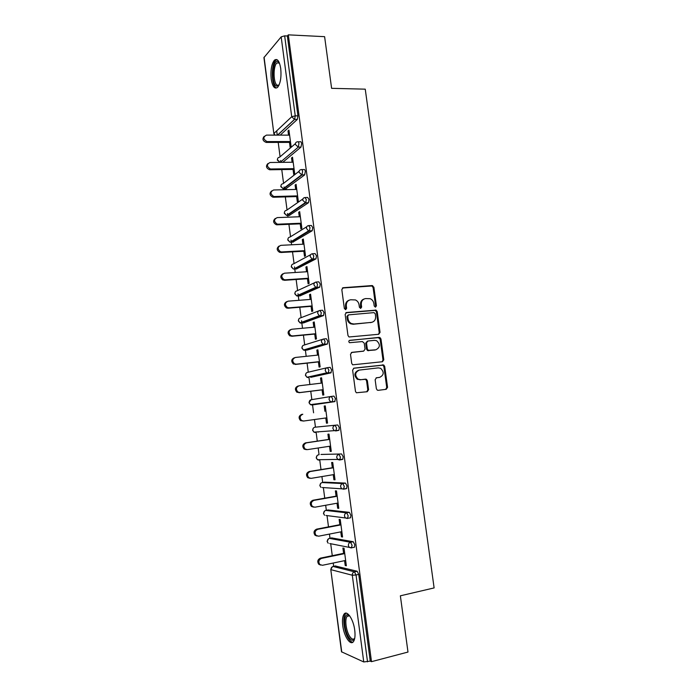 <?xml version="1.0" encoding="UTF-8"?>
<svg xmlns="http://www.w3.org/2000/svg" width="697" height="697" viewBox="0 0 697 697"><rect width="100%" height="100%" fill="white"/><g stroke="black" fill="none" stroke-linecap="round" stroke-linejoin="round"><path stroke-width="1.05" d="M375.483 307.124L376.415 305.8L373.88 287.208L372.059 285.57L343.203 287.713L341.818 289.603L344.353 308.51L345.66 309.66L346.627 308.318L346.304 305.87C346.156 302.393 347.629 300.355 350.722 299.762L355.426 299.937C357.448 300.869 358.659 302.489 359.06 304.807L359.391 307.238L360.68 308.379L361.638 307.046L361.307 304.624C361.159 301.174 362.606 299.152 365.655 298.569L370.212 298.708C372.242 299.623 373.47 301.243 373.88 303.578L374.211 305.992L375.483 307.124M375.291 307.124L375.622 306.079L373.087 287.512L371.902 285.979L342.393 288.027M345.512 309.66L345.546 306.149L346.304 305.87M360.515 308.379L360.523 304.903L361.307 304.624M354.738 630.193C353.457 619.293 346.975 609.77 344.057 614.153C342.549 616.357 342.114 620.164 342.75 625.566C343.961 636.204 350.408 646.084 353.449 641.615C354.947 639.419 355.374 635.612 354.738 630.193M280.734 68.524C279.427 60.953 277.328 58.165 274.426 60.169C271.49 64.037 270.419 70.327 271.203 79.031C272.483 86.611 274.592 89.399 277.537 87.395C280.447 83.588 281.51 77.297 280.734 68.524M376.371 388.743L377.277 390.137L378.201 390.329L386.225 389.309L387.558 387.332L384.7 366.422L383.725 364.993L354.006 368.147L352.621 370.133L355.47 391.383L356.359 392.768L367.223 391.723L368.591 389.728L367.371 380.684L366.439 379.273L360.628 379.682L358.119 379.159C354.512 375.3 354.921 372.268 359.338 370.081L378.349 367.877L380.649 368.312C384.352 372.093 384.012 375.117 379.638 377.382L376.493 377.765L375.143 379.734L376.371 388.743M288.323 34.85L324.61 36.671L331.606 88.327L365.245 89.164L434.118 587.919L400.366 595.813L407.989 652.052L371.492 661.671L288.323 34.85L287.356 35.991L284.655 35.852L295.249 115.833L297.941 115.868L287.356 35.991M378.706 334.281L380.048 332.364L377.216 311.629L376.101 310.13L346.54 312.509L345.146 314.434L347.977 335.51L349.005 336.982L378.706 334.281M380.954 338.969L383.794 359.791L382.461 361.734L352.673 364.819L351.715 363.39L350.495 354.32L351.889 352.351L363.695 351.096L365.062 349.145L364.252 343.185L362.405 341.574L349.511 342.706C348.5 341.704 348.587 340.911 349.772 340.319L379.909 337.505L380.954 338.969L380.144 339.195L382.984 359.974L383.794 359.791M264.076 57.189L273.869 133.685L263.936 57.607L281.17 36.863L284.655 35.852M371.492 661.671L370.246 661.122L363.747 661.95L341.513 651.8L330.779 569.536L341.757 652.052M333.663 566.347L333.227 563.028M332.269 555.692L330.7 543.73M329.986 538.267L329.446 534.085M328.496 526.862L327.024 515.597M326.335 510.309L325.673 505.264M324.741 498.163L323.356 487.586M322.694 482.472L321.918 476.565M321.003 469.586L319.714 459.706M319.06 454.749L318.18 447.988M317.283 441.131L316.081 431.957M315.453 427.139L314.46 419.533M313.58 412.798L312.465 404.338M311.855 399.625L310.757 391.27M309.877 384.5L308.963 377.521M308.954 377.46L308.876 376.842M308.266 372.189L307.081 363.146M306.192 356.324L305.391 350.225M305.382 350.121L305.295 349.485M304.694 344.876L303.422 335.144M302.515 328.261L301.836 323.051M301.818 322.894L301.531 320.716M301.13 317.675L299.771 307.264M298.865 300.32L298.299 295.981M298.272 295.781L298.002 293.751M297.593 290.579L296.138 279.497M295.223 272.492L294.77 269.025M294.735 268.781L294.491 266.881M294.064 263.605L292.522 251.852M291.599 244.786L291.259 242.181M291.224 241.894L290.989 240.134M290.544 236.736L288.924 224.321M287.992 217.194L287.765 215.451M287.722 215.112L287.504 213.482M287.042 209.971L285.334 196.903M284.393 189.723L284.28 188.826M284.228 188.443L284.036 186.953M283.557 183.328L281.762 169.598M280.752 161.878L280.577 160.519M280.089 156.781L278.208 142.415M277.258 135.122L276.692 130.844M289.055 130.992L287.992 130.984L288.941 130.121L291.111 146.588L290.152 147.407L289.499 142.388M287.992 130.984L288.541 135.14M335.335 565.99L357.169 571.244L358.746 574.398L356.036 574.99L367.528 661.836M370.246 661.122L358.746 574.398M297.941 115.868L297.323 119.422L280.211 135.131M331.72 537.927L353.257 541.735L354.817 544.793L354.512 547.189L353.736 547.345M328.13 509.986L349.363 512.347L350.913 515.31L350.582 517.775L349.711 517.941M324.549 482.158L345.485 483.099L347.019 485.966L346.67 488.492L345.625 488.675M320.986 454.453L341.626 453.974L343.151 456.744L342.785 459.34L339.796 459.968M313.45 427.993L312.587 430.223L313.929 432.131L312.787 430.215C312.726 428.585 313.423 427.583 314.878 427.217L337.784 424.97L339.291 427.653L338.908 430.319L335.876 430.92M318.172 432.149L317.614 431.835M331.258 396.445C329.742 396.802 329.019 397.839 329.08 399.547L330.378 401.62L332.338 401.777L332.739 399.041L331.258 396.445L333.959 396.096L335.449 398.693L334.691 401.638L311.977 404.992L334.691 401.638M314.364 404.635L313.833 404.129M327.555 367.641L330.151 367.354L331.624 369.854L330.883 372.869L310.906 377.295M310.513 377.112L310.121 376.563M323.835 338.977L326.353 338.725L327.817 341.147L327.372 344.03L307.272 350.033M306.776 349.702L306.453 349.136M320.141 310.435L322.58 310.226L324.027 312.561L323.556 315.523L303.648 322.885M303.099 322.423L302.829 321.848M316.447 282.024L318.817 281.849L320.254 284.097L319.757 287.138L300.05 295.85M312.779 253.725L315.079 253.603L316.49 255.755L315.985 258.875L296.46 268.92M309.12 225.558L311.35 225.471L312.753 227.536L312.221 230.742L292.888 242.103M305.469 197.521L307.638 197.451L309.024 199.438L308.466 202.731L289.333 215.39M301.836 169.598L303.936 169.563C304.58 169.249 305.042 169.876 305.321 171.462L304.65 174.921L285.796 188.791M298.211 141.796L300.259 141.787C300.895 141.43 301.348 142.031 301.627 143.599L301.017 147.076L282.747 162.34M293.054 169.432L293.716 174.468L294.692 173.719L292.513 157.182L291.546 157.975L292.104 162.235M296.634 196.58L297.297 201.642L298.281 200.963L296.086 184.356L295.119 185.08L295.694 189.445M300.224 223.85L300.886 228.93L301.879 228.32L299.684 211.644L298.699 212.297L299.292 216.767M303.831 251.234L304.502 256.33L305.504 255.79L303.3 239.045L302.298 239.629L302.899 244.203M307.447 278.722L308.126 283.845L309.137 283.374L306.924 266.559L305.913 267.082L306.532 271.76M311.08 306.332L311.759 311.481L312.787 311.08L310.566 294.195L309.546 294.639L310.174 299.431M314.73 334.063L315.419 339.23L316.455 338.899L314.216 321.944L313.188 322.319L313.833 327.215M318.398 361.909L319.087 367.101L320.132 366.84L317.893 349.816L316.847 350.112L317.51 355.122M322.084 389.867L322.772 395.086L323.835 394.903L321.578 377.8L320.524 378.027L321.195 383.141M325.787 417.982L326.466 423.184L327.546 423.079L325.281 405.907L324.218 406.055L324.907 411.282M329.507 446.272L330.186 451.412L331.275 451.377L329.001 434.126L327.921 434.205L328.609 439.45M333.253 474.683L333.915 479.754L335.022 479.797L332.739 462.477L331.641 462.477L332.338 467.748M337.008 503.217L337.67 508.218L338.777 508.34L336.485 490.941L335.379 490.871L336.076 496.159M340.781 531.872L341.434 536.803L342.558 537.004L340.249 519.535L339.134 519.378L339.84 524.693M344.571 560.649L345.215 565.511L346.348 565.79L344.039 548.243L342.907 548.016L343.612 553.348M291.546 157.975L292.609 157.966M295.119 185.08L296.181 185.062M298.699 212.297L299.771 212.263M302.298 239.629L303.369 239.576M305.913 267.082L306.985 267.012M309.546 294.639L310.609 294.561M313.188 322.319L314.251 322.223M316.847 350.112L317.919 349.999M320.524 378.027L321.596 377.905M324.218 406.055L325.281 405.915M326.466 423.184L327.538 423.035M330.186 451.412L331.258 451.247M333.915 479.754L334.987 479.571M337.67 508.218L338.733 508.026M341.434 536.803L342.497 536.594M345.215 565.511L346.278 565.284M364.043 298.996C361.499 299.919 360.332 301.888 360.523 304.903M349.058 300.215C346.522 301.174 345.346 303.151 345.546 306.149M378.515 334.307L379.238 332.6L376.415 311.899L375.3 310.4L345.808 312.779M375.265 313.755L373.993 312.622L348.657 314.852L347.69 316.194L348.038 318.782C348.413 321.003 349.554 322.589 351.454 323.556L353.989 324.009L371.309 322.406C374.341 321.779 375.779 319.74 375.613 316.307L375.265 313.755M348.186 315.018L346.932 316.455L347.69 316.194M371.849 322.319L353.222 324.253L350.687 323.809C348.788 322.842 347.646 321.256 347.272 319.043L346.932 316.455M382.122 361.778L382.984 359.974M351.332 352.534L363.311 351.192M349.267 340.511L379.133 337.365M375.805 349.807C380.248 347.498 380.527 344.466 376.641 340.711L374.516 340.336L367.859 341.016L366.5 342.959L367.31 348.909L368.312 350.356L375.918 349.789M367.397 341.147L365.707 343.168L366.5 342.959M375.003 350.007L367.519 350.565L366.517 349.11L365.707 343.168M380.144 339.195L378.323 337.592M379.316 377.443L376.119 377.861M358.554 370.246C354.146 372.433 353.736 375.456 357.334 379.316L360.628 379.682M366.7 391.792L367.798 389.858L366.578 380.832L365.646 379.421L364.723 379.238L359.844 379.83M385.668 389.379L386.739 387.462L383.881 366.596L382.906 365.167L353.536 368.277M289.603 135.14L266.507 135.105C262.839 137.082 263.022 139.234 267.073 141.578L266.167 142.423C262.725 140.968 262.081 138.938 264.224 136.324M266.446 142.432L290.562 142.388M267.352 141.587L290.449 141.552M293.176 162.227L270.07 162.488C266.454 164.379 266.559 166.531 270.401 168.962L269.486 169.737C266.167 168.125 265.635 166.078 267.883 163.595M270 169.772L294.125 169.415M270.915 168.996L294.021 168.665M296.756 189.418L273.642 189.985C270.087 191.797 270.122 193.949 273.747 196.458L274.496 196.528L272.823 197.164C269.626 195.395 269.216 193.33 271.577 190.978M273.564 197.234L297.697 196.554M274.496 196.528L297.61 195.883M300.355 216.723L277.232 217.603C273.738 219.337 273.703 221.489 277.118 224.059L278.086 224.173L277.145 224.809L276.186 224.687C273.111 222.761 272.815 220.688 275.306 218.475M277.145 224.809L301.287 223.807M278.086 224.173L301.209 223.223M303.97 244.15L280.839 245.344C277.406 246.999 277.301 249.143 280.516 251.765L281.693 251.939L279.575 252.331C276.622 250.249 276.448 248.167 279.061 246.085M280.743 252.497L304.894 251.173M281.693 251.939L304.824 250.676M307.595 271.691L284.463 273.189C281.091 274.801 280.926 276.927 283.949 279.593L285.317 279.819L282.991 280.081C280.15 277.842 280.107 275.751 282.851 273.816M284.359 280.307L308.518 278.652M285.317 279.819L308.457 278.242M278.966 85.243L276.482 86.14C270.976 84.241 272.422 58.888 277.964 61.51L279.236 62.582M279.34 62.835L276.857 62.974C272.884 66.241 273.302 83.954 277.362 85.252L279.079 84.999M276.927 59.602L275.759 60.308C270.837 64.368 271.36 86.289 276.369 87.944M354.703 638.408C353.257 641.231 351.297 640.891 348.831 637.389C343.952 630.393 343.116 614.074 347.698 614.798L349.554 615.678M349.676 615.834L348.692 615.547L347.115 616.357C344.536 619.232 346.095 631.177 349.746 636.457C351.654 639.227 353.292 639.855 354.651 638.33L354.747 638.208M346.278 613.168L345.416 613.926C342.227 617.49 344.144 632.266 348.657 638.844C350.103 641.022 351.497 642.155 352.839 642.225M311.245 299.344L288.096 301.165C284.794 302.716 284.568 304.842 287.408 307.534L288.959 307.813L287.983 308.231L286.441 307.943C283.714 305.547 283.792 303.448 286.685 301.662M287.983 308.231L312.151 306.244M288.959 307.813L312.108 305.922M314.905 327.12L291.747 329.254C288.514 330.761 288.227 332.878 290.893 335.588L292.618 335.937L289.917 335.928C287.295 333.366 287.512 331.267 290.544 329.637M291.625 336.276L315.802 333.959M292.618 335.937L315.767 333.724M318.573 355.008L295.415 357.465C292.243 358.938 291.904 361.037 294.413 363.764L296.286 364.174L293.42 364.034C290.919 361.316 291.25 359.216 294.422 357.753M295.284 364.444L319.47 361.795M296.286 364.174L319.453 361.638M322.267 383.019L299.1 385.798C295.981 387.244 295.606 389.335 297.959 392.071L299.971 392.533L296.957 392.263C294.604 389.527 294.979 387.445 298.089 386.007M298.961 392.725L323.155 389.736M299.971 392.533L323.147 389.675M303.526 421.04L300.52 420.605C298.307 417.878 298.725 415.804 301.775 414.384L302.794 414.253C299.736 415.673 299.318 417.756 301.54 420.491L303.674 421.023L326.849 417.834M306.358 449.661L304.119 449.086C302.019 446.35 302.481 444.285 305.478 442.883L329.681 439.293M305.478 442.883L306.506 442.83C303.5 444.233 303.047 446.307 305.147 449.042L307.394 449.626L330.578 446.106M306.506 442.83L329.69 439.389M310.017 478.325L307.734 477.68C305.756 474.953 306.244 472.897 309.198 471.512L333.41 467.574M309.198 471.512L310.243 471.529C307.281 472.923 306.793 474.988 308.78 477.724L311.123 478.36L334.316 474.5M310.243 471.529L333.427 467.757M313.519 507.128L311.376 506.414C309.512 503.687 310.026 501.631 312.927 500.254L337.148 495.968M312.927 500.254L313.99 500.359C311.08 501.735 310.557 503.792 312.43 506.527L314.878 507.207L338.08 503.025M313.99 500.359L337.182 496.247M317.048 536.045L315.053 535.27C313.275 532.552 313.824 530.504 316.682 529.128L340.903 524.492M316.682 529.128L317.754 529.311C314.887 530.687 314.338 532.735 316.116 535.462L318.642 536.193L341.852 531.663M317.754 529.311L340.955 524.858M320.603 565.075L318.747 564.256C317.065 561.538 317.632 559.499 320.446 558.123L344.684 553.13M320.446 558.123L321.526 558.384C318.703 559.761 318.137 561.808 319.827 564.526L322.423 565.293L345.642 560.432M321.526 558.384L344.745 553.592M375.622 306.079L376.415 305.8M345.869 308.597L346.627 308.318M360.854 307.325L361.638 307.046M274.932 135.113L274.026 133.354L291.721 116.739L281.17 36.863M277.502 135.122L294.483 119.414L291.721 116.739L295.249 115.833L294.622 119.396L277.624 135.122M363.747 661.95L352.299 575.234L330.997 569.693C330.936 568.02 331.633 566.94 333.088 566.469L354.459 571.836L357.169 571.244M356.036 574.99L352.299 575.234C352.22 573.474 352.943 572.342 354.459 571.836L356.036 574.99M297.297 119.448L294.483 119.414L297.323 119.422M277.615 158.567L277.319 160.101L279.95 162.296L277.476 159.796C277.423 158.245 278.12 157.391 279.575 157.226L295.397 143.652M280.159 162.375L298.325 147.084L298.926 143.608C298.647 142.04 298.194 141.439 297.567 141.796C296.051 141.961 295.328 142.85 295.389 144.471L298.272 147.137L280.238 162.314L282.825 162.288M300.965 147.119L298.325 147.084L301.017 147.076M281.1 185.045L280.778 186.613L283.243 188.8L280.943 186.343C280.891 184.783 281.588 183.912 283.043 183.729L299.135 171.235M304.65 174.921L301.949 174.964L283.705 188.835L286.293 188.774M284.611 211.627L284.254 213.238L286.563 215.408L284.42 212.994C284.367 211.435 285.064 210.546 286.519 210.337L302.925 198.933M308.344 202.836L305.652 202.914L287.19 215.469L289.778 215.373M288.14 238.313L287.748 239.968L289.9 242.12L287.913 239.759C287.861 238.182 288.558 237.285 290.013 237.058L306.776 226.734M312.064 230.864L309.363 230.986L290.684 242.216L293.28 242.086M291.686 265.095L291.25 266.82L293.263 268.929L291.424 266.629C291.372 265.052 292.069 264.137 293.524 263.893L310.679 254.666M315.793 259.023L313.092 259.179L294.195 269.068L296.791 268.903M295.249 291.991L294.77 293.768L296.643 295.85L294.953 293.611C294.892 292.026 295.589 291.102 297.044 290.832L314.643 282.721M319.54 287.303L316.839 287.495L297.724 296.025L300.32 295.833M298.839 318.982L298.307 320.838L300.05 322.885L298.49 320.707C298.429 319.113 299.126 318.172 300.581 317.884L318.668 310.923M323.303 315.697L320.603 315.933L301.27 323.103L303.857 322.868M302.454 346.078L301.853 348.012L303.483 350.025L302.036 347.916C301.984 346.313 302.681 345.355 304.136 345.05L322.763 339.273M327.085 344.222L324.384 344.501L304.824 350.286L307.412 350.016M306.088 373.278L305.417 375.3L306.941 377.277L305.608 375.239C305.547 373.627 306.244 372.651 307.699 372.329L326.902 367.781M330.883 372.869L310.984 377.277M310.993 399.895L308.989 402.709L310.426 404.643L309.189 402.666C309.128 401.045 309.825 400.061 311.28 399.712L331.092 396.471M314.878 427.217L337.784 424.97M321.09 454.435L341.626 453.974M324.715 482.132L322.119 482.568L342.785 483.561L345.485 483.099M346.235 488.71L343.734 489.146M328.357 509.943L325.76 510.422L346.662 512.853L349.363 512.347M332.016 537.866L329.42 538.38L350.547 542.275L353.257 541.735M335.693 565.92L332.678 566.591M302.62 171.506C302.341 169.92 301.879 169.293 301.243 169.606C299.727 169.789 299.004 170.695 299.065 172.325L301.949 174.964L302.62 171.506M283.139 188.8L301.47 174.93L304.737 174.842M306.323 199.516L304.938 197.53C303.422 197.739 302.698 198.662 302.759 200.3L305.652 202.914L306.323 199.516M286.667 215.434L304.998 202.853L308.466 202.731M310.052 227.649L308.649 225.584C307.133 225.811 306.41 226.752 306.471 228.398L308.544 230.89L309.363 230.986L310.052 227.649M290.222 242.19L308.544 230.89L312.221 230.742M313.789 255.904L312.378 253.752C310.862 254.004 310.139 254.954 310.2 256.609L312.117 259.04L313.092 259.179L313.789 255.904M293.803 269.059L312.117 259.04L315.985 258.875M317.544 284.289L316.124 282.041C314.608 282.32 313.877 283.287 313.946 284.951L315.715 287.312L316.839 287.495L317.544 284.289M297.401 296.033L296.643 295.85L315.715 287.312L319.757 287.138M321.317 312.787L319.879 310.461C318.363 310.749 317.64 311.733 317.701 313.415L319.339 315.706L320.603 315.933L321.317 312.787M301.017 323.112L300.05 322.885L319.339 315.706L323.556 315.523M325.107 341.417L323.652 338.995C322.136 339.308 321.413 340.31 321.483 342L322.99 344.222L324.384 344.501L325.107 341.417M304.65 350.295L303.483 350.025L322.99 344.222L327.372 344.03M328.914 370.168L327.451 367.659C325.935 367.999 325.203 369.018 325.272 370.708L326.666 372.86L328.182 373.183L328.914 370.168M308.292 377.591L306.941 377.277L326.666 372.86L331.197 372.668M311.271 404.513L311.977 404.992L310.426 404.643L335.039 401.428M336.581 428.045L335.083 425.353C333.567 425.745 332.844 426.791 332.913 428.507L334.107 430.519L335.815 430.929L336.581 428.045M314.905 432.053L315.575 432.523L313.929 432.131L338.908 430.319M340.441 457.18L338.925 454.392C337.409 454.801 336.686 455.873 336.756 457.598L337.862 459.541L339.666 459.994L340.441 457.18M317.17 455.516L316.194 457.851L317.457 459.724L316.403 457.877C316.333 456.239 317.03 455.228 318.494 454.836L318.372 454.862M318.555 459.715L319.191 460.159L317.457 459.724L342.785 459.34M344.309 486.436L342.785 483.561C341.269 483.997 340.545 485.077 340.615 486.811L341.643 488.693L343.525 489.181L344.309 486.436M320.934 483.143L319.818 485.6L321.012 487.447L320.028 485.661C319.967 484.006 320.664 482.977 322.119 482.568L321.918 482.612M322.241 487.517L343.969 488.963L346.67 488.492M348.204 515.824L346.662 512.853C345.137 513.314 344.414 514.412 344.492 516.155L345.451 517.976L347.402 518.507L348.204 515.824M324.724 510.892L323.452 513.462L324.584 515.283L323.669 513.55C323.608 511.894 324.305 510.849 325.76 510.422L325.49 510.483M325.969 515.458L347.873 518.289L350.582 517.775M352.107 545.342L350.547 542.275C349.031 542.763 348.308 543.878 348.387 545.629L349.275 547.389L351.305 547.955L352.107 545.342M328.548 538.746L327.102 541.447L328.182 543.233L327.329 541.56C327.259 539.896 327.956 538.833 329.42 538.38L329.071 538.476M329.733 543.538L349.275 547.389L351.802 547.746L354.512 547.189M342.454 288.027L343.203 287.713M371.266 285.883L372.059 285.57M373.087 287.512L373.88 287.208M345.834 312.761L346.54 312.509M374.594 310.287L375.395 310.017M376.415 311.899L377.216 311.629M379.238 332.6L380.048 332.364M347.272 319.043L348.038 318.782M353.222 324.253L353.989 324.009M370.516 322.65L371.309 322.406M362.91 351.297L363.695 351.096M366.517 349.11L367.31 348.909M368.356 350.713L369.149 350.513M378.828 377.539L379.638 377.382M364.723 379.238L365.516 379.09M366.578 380.832L367.371 380.684M367.798 389.858L368.591 389.728M382.069 365.01L382.88 364.836M383.881 366.596L384.7 366.422M386.739 387.462L387.558 387.332M301.775 414.384L302.794 414.253M275.846 60.221L274.426 60.169M273.869 133.685L274.566 135.113M332.399 566.731L330.779 569.536M371.902 285.979L372.695 285.665M375.3 310.4L376.101 310.13M350.687 323.809L351.454 323.556M367.519 350.565L368.312 350.356M379.098 337.723L379.909 337.505M357.334 379.316L358.119 379.159M365.646 379.421L366.439 379.273M382.906 365.167L383.725 364.993M267.073 141.578L266.167 142.423M270.401 168.962L269.486 169.737M273.747 196.458L272.823 197.164M277.118 224.059L276.186 224.687M280.516 251.765L279.575 252.331M283.949 279.593L282.991 280.081M278.739 62.469L277.964 61.51M279.436 63.07L276.857 62.974M348.692 615.547L347.698 614.798M349.554 615.782L347.115 616.357M287.408 307.534L286.441 307.943M290.893 335.588L289.917 335.928M294.413 363.764L293.42 364.034M297.959 392.071L296.957 392.263M301.54 420.491L300.52 420.605M305.147 449.042L304.119 449.086M308.78 477.724L307.734 477.68M312.43 506.527L311.376 506.414M316.116 535.462L315.053 535.27M319.827 564.526L318.747 564.256"/></g></svg>
